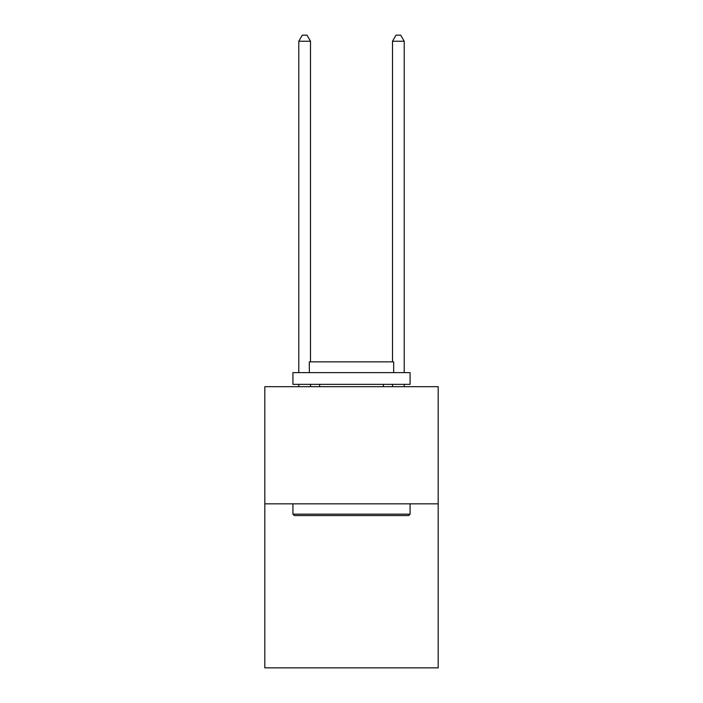 <?xml version="1.0" encoding="UTF-8"?>
<svg xmlns="http://www.w3.org/2000/svg" width="703" height="703" viewBox="0 0 703 703"><rect width="100%" height="100%" fill="white"/><g stroke="black" fill="none" stroke-linecap="round" stroke-linejoin="round"><path stroke-width="1.05" d="M438.189 503.84L438.189 667.85L264.811 667.85L264.811 386.694L438.189 386.694L438.189 503.84L264.811 503.84M294.329 515.554L292.923 514.148L410.077 514.148L408.671 515.554L294.329 515.554M410.077 372.634L410.077 384.348L292.923 384.348L292.923 372.634L410.077 372.634M309.329 372.634L309.329 361.852L393.671 361.852L393.671 372.634M410.077 503.84L410.077 514.148M292.923 503.84L292.923 514.148M383.363 384.348L383.363 386.694M319.637 384.348L319.637 386.694M310.498 386.694L310.498 384.348M310.498 361.852L310.498 41.24L298.784 41.24L298.784 372.634M298.784 386.694L298.784 384.348M298.784 41.24L302.299 35.15L306.983 35.15L310.498 41.24M404.216 386.694L404.216 384.348M404.216 372.634L404.216 41.24L392.502 41.24L392.502 361.852M392.502 384.348L392.502 386.694M392.502 41.24L396.017 35.15L400.701 35.15L404.216 41.24"/></g></svg>
